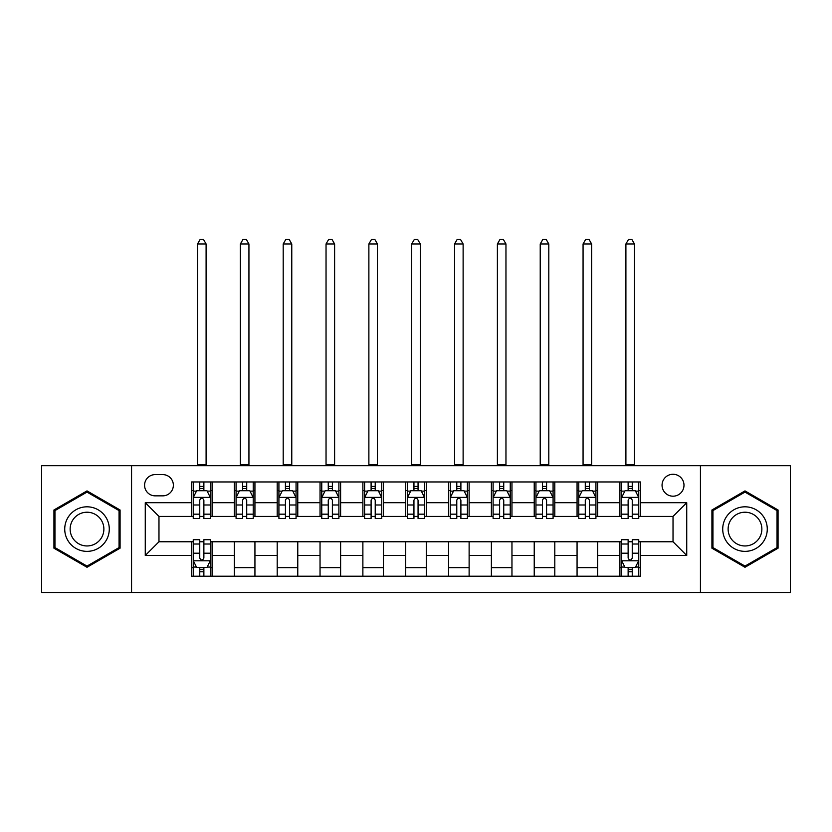 <?xml version="1.0" encoding="UTF-8"?>
<svg xmlns="http://www.w3.org/2000/svg" width="832" height="832" viewBox="0 0 832 832"><rect width="100%" height="100%" fill="white"/><g stroke="black" fill="none" stroke-linecap="round" stroke-linejoin="round"><path stroke-width="1.25" d="M673.026 474.261A10.962 10.962 0 0 0 662.054 485.222A10.962 10.962 0 0 0 673.026 496.194A10.962 10.962 0 0 0 683.987 485.222A10.962 10.962 0 0 0 673.026 474.261M700.44 592.488L790.4 592.488L790.4 465.691L700.44 465.691L700.44 592.488L131.56 592.488L131.56 465.691L41.6 465.691L41.6 592.488L131.56 592.488M155.21 495.851L162.75 495.851A10.629 10.629 0 0 0 173.368 485.222A10.629 10.629 0 0 0 162.75 474.604L155.21 474.604A10.629 10.629 0 0 0 144.581 485.222A10.629 10.629 0 0 0 155.21 495.851M700.44 465.691L131.56 465.691M191.526 555.474L145.267 555.474L145.267 502.705L191.526 502.705L191.526 516.412L158.974 516.412L158.974 541.767L191.526 541.767L191.526 576.212L640.474 576.212L640.474 541.767L673.026 541.767L673.026 516.412L640.474 516.412L640.474 502.705L686.733 502.705L686.733 555.474L640.474 555.474M640.474 502.705L640.474 481.967L191.526 481.967L191.526 502.705M619.902 481.967L619.902 516.412L621.618 516.412M628.129 516.412L632.247 516.412M638.758 516.412L640.474 516.412M619.902 516.412L595.92 516.412M577.065 481.967L577.065 516.412L578.781 516.412M585.291 516.412L589.41 516.412M577.065 516.412L553.082 516.412M534.227 481.967L534.227 516.412L535.943 516.412M542.454 516.412L546.572 516.412M534.227 516.412L510.245 516.412M491.39 481.967L491.39 516.412L493.106 516.412M499.616 516.412L503.734 516.412M491.39 516.412L467.407 516.412M448.552 481.967L448.552 516.412L450.268 516.412M456.778 516.412L460.897 516.412M448.552 516.412L424.57 516.412M405.714 481.967L405.714 516.412L407.43 516.412M413.941 516.412L418.059 516.412M405.714 516.412L381.732 516.412M362.877 481.967L362.877 516.412L364.593 516.412M371.103 516.412L375.222 516.412M362.877 516.412L338.894 516.412M320.039 481.967L320.039 516.412L321.755 516.412M328.266 516.412L332.384 516.412M320.039 516.412L296.057 516.412M277.202 481.967L277.202 516.412L278.918 516.412M285.428 516.412L289.546 516.412M277.202 516.412L253.219 516.412M234.364 481.967L234.364 516.412L236.08 516.412M242.59 516.412L246.709 516.412M234.364 516.412L210.382 516.412M191.526 516.412L193.242 516.412M199.753 516.412L203.871 516.412M191.526 541.767L193.242 541.767M199.753 541.767L203.871 541.767M210.382 541.767L212.098 541.767L212.098 576.212M621.618 541.767L212.098 541.767M628.129 541.767L632.247 541.767M638.758 541.767L640.474 541.767M212.098 481.967L212.098 516.412M191.526 490.537L193.242 490.537M199.753 490.537L203.871 490.537M210.382 490.537L212.098 490.537M191.526 567.642L193.242 567.642M199.753 567.642L203.871 567.642M210.382 567.642L212.098 567.642M234.364 541.767L234.364 576.212M254.935 481.967L254.935 516.412M234.364 490.537L236.08 490.537M242.59 490.537L246.709 490.537M253.219 490.537L254.935 490.537M254.935 541.767L254.935 576.212M234.364 567.642L254.935 567.642M277.202 541.767L277.202 576.212M297.773 541.767L297.773 576.212M277.202 567.642L297.773 567.642M297.773 481.967L297.773 516.412M277.202 490.537L278.918 490.537M285.428 490.537L289.546 490.537M296.057 490.537L297.773 490.537M320.039 541.767L320.039 576.212M340.61 541.767L340.61 576.212M320.039 567.642L340.61 567.642M340.61 481.967L340.61 516.412M320.039 490.537L321.755 490.537M328.266 490.537L332.384 490.537M338.894 490.537L340.61 490.537M362.877 541.767L362.877 576.212M383.448 541.767L383.448 576.212M362.877 567.642L383.448 567.642M383.448 481.967L383.448 516.412M362.877 490.537L364.593 490.537M371.103 490.537L375.222 490.537M381.732 490.537L383.448 490.537M405.714 541.767L405.714 576.212M426.286 541.767L426.286 576.212M405.714 567.642L426.286 567.642M426.286 481.967L426.286 516.412M405.714 490.537L407.43 490.537M413.941 490.537L418.059 490.537M424.57 490.537L426.286 490.537M448.552 541.767L448.552 576.212M469.123 541.767L469.123 576.212M448.552 567.642L469.123 567.642M469.123 481.967L469.123 516.412M448.552 490.537L450.268 490.537M456.778 490.537L460.897 490.537M467.407 490.537L469.123 490.537M491.39 541.767L491.39 576.212M511.961 541.767L511.961 576.212M491.39 567.642L511.961 567.642M511.961 481.967L511.961 516.412M491.39 490.537L493.106 490.537M499.616 490.537L503.734 490.537M510.245 490.537L511.961 490.537M534.227 541.767L534.227 576.212M554.798 541.767L554.798 576.212M534.227 567.642L554.798 567.642M554.798 481.967L554.798 516.412M534.227 490.537L535.943 490.537M542.454 490.537L546.572 490.537M553.082 490.537L554.798 490.537M577.065 541.767L577.065 576.212M597.636 541.767L597.636 576.212M577.065 567.642L597.636 567.642M597.636 481.967L597.636 516.412M577.065 490.537L578.781 490.537M585.291 490.537L589.41 490.537M595.92 490.537L597.636 490.537M619.902 541.767L619.902 576.212M619.902 567.642L621.618 567.642M628.129 567.642L632.247 567.642M638.758 567.642L640.474 567.642M619.902 490.537L621.618 490.537M628.129 490.537L632.247 490.537M638.758 490.537L640.474 490.537M158.974 516.412L145.267 502.705M158.974 541.767L145.267 555.474M686.733 502.705L673.026 516.412M686.733 555.474L673.026 541.767M87.006 567.278L120.078 548.184L120.078 509.995L87.006 490.901L53.934 509.995L53.934 548.184L87.006 567.278M778.066 509.995L744.994 490.901L711.922 509.995L711.922 548.184L744.994 567.278L778.066 548.184L778.066 509.995M203.871 486.429L199.753 486.429M210.382 514.176L203.871 514.176L203.871 518.471L210.382 518.471L210.382 497.567L206.95 490.714L196.674 490.714L193.242 497.567L193.242 518.471L199.753 518.471L199.753 514.176L193.242 514.176M193.242 497.567L193.242 481.967M210.382 497.567L210.382 481.967M199.753 490.714L199.753 481.967M203.871 481.967L203.871 490.714M203.871 514.176L203.871 500.136C202.498 497.494 201.126 497.494 199.753 500.136L199.753 514.176M197.527 465.691L197.527 243.963L206.097 243.963L203.528 239.512L200.096 239.512L197.527 243.963M206.097 465.691L206.097 243.963M199.753 571.761L203.871 571.761M193.242 544.014L199.753 544.014L199.753 539.718L193.242 539.718L193.242 560.622L196.674 567.476L206.95 567.476L210.382 560.622L210.382 539.718L203.871 539.718L203.871 544.014L210.382 544.014M210.382 560.622L210.382 576.212M193.242 560.622L193.242 576.212M203.871 567.476L203.871 576.212M199.753 576.212L199.753 567.476M199.753 544.014L199.753 558.054C201.126 560.685 202.498 560.685 203.871 558.054L203.871 544.014M246.709 486.429L242.59 486.429M253.219 514.176L246.709 514.176L246.709 518.471L253.219 518.471L253.219 497.567L249.787 490.714L239.512 490.714L236.08 497.567L236.08 518.471L242.59 518.471L242.59 514.176L236.08 514.176M236.08 497.567L236.08 481.967M253.219 497.567L253.219 481.967M242.59 490.714L242.59 481.967M246.709 481.967L246.709 490.714M246.709 514.176L246.709 500.136C245.336 497.494 243.963 497.494 242.59 500.136L242.59 514.176M240.365 465.691L240.365 243.963L248.934 243.963L246.366 239.512L242.934 239.512L240.365 243.963M248.934 465.691L248.934 243.963M289.546 486.429L285.428 486.429M296.057 514.176L289.546 514.176L289.546 518.471L296.057 518.471L296.057 497.567L292.625 490.714L282.35 490.714L278.918 497.567L278.918 518.471L285.428 518.471L285.428 514.176L278.918 514.176M278.918 497.567L278.918 481.967M296.057 497.567L296.057 481.967M285.428 490.714L285.428 481.967M289.546 481.967L289.546 490.714M289.546 514.176L289.546 500.136C288.174 497.494 286.801 497.494 285.428 500.136L285.428 514.176M283.202 465.691L283.202 243.963L291.772 243.963L289.203 239.512L285.771 239.512L283.202 243.963M291.772 465.691L291.772 243.963M332.384 486.429L328.266 486.429M338.894 514.176L332.384 514.176L332.384 518.471L338.894 518.471L338.894 497.567L335.462 490.714L325.187 490.714L321.755 497.567L321.755 518.471L328.266 518.471L328.266 514.176L321.755 514.176M321.755 497.567L321.755 481.967M338.894 497.567L338.894 481.967M328.266 490.714L328.266 481.967M332.384 481.967L332.384 490.714M332.384 514.176L332.384 500.136C331.011 497.494 329.638 497.494 328.266 500.136L328.266 514.176M326.04 465.691L326.04 243.963L334.61 243.963L332.041 239.512L328.609 239.512L326.04 243.963M334.61 465.691L334.61 243.963M375.222 486.429L371.103 486.429M381.732 514.176L375.222 514.176L375.222 518.471L381.732 518.471L381.732 497.567L378.3 490.714L368.025 490.714L364.593 497.567L364.593 518.471L371.103 518.471L371.103 514.176L364.593 514.176M364.593 497.567L364.593 481.967M381.732 497.567L381.732 481.967M371.103 490.714L371.103 481.967M375.222 481.967L375.222 490.714M375.222 514.176L375.222 500.136C373.849 497.494 372.476 497.494 371.103 500.136L371.103 514.176M368.878 465.691L368.878 243.963L377.447 243.963L374.878 239.512L371.446 239.512L368.878 243.963M377.447 465.691L377.447 243.963M106.298 517.951A22.277 22.277 0 0 0 75.868 509.798A22.277 22.277 0 0 0 67.714 540.228A22.277 22.277 0 0 0 98.145 548.382A22.277 22.277 0 0 0 106.298 517.951M101.618 520.655A16.869 16.869 0 0 0 78.572 514.488A16.869 16.869 0 0 0 72.405 537.524A16.869 16.869 0 0 0 95.441 543.702A16.869 16.869 0 0 0 101.618 520.655M87.006 566.093L54.964 547.591L54.964 510.588L87.006 492.097L119.049 510.588L119.049 547.591L87.006 566.093M744.994 551.366A22.277 22.277 0 0 0 767.27 529.09A22.277 22.277 0 0 0 744.994 506.813A22.277 22.277 0 0 0 722.717 529.09A22.277 22.277 0 0 0 744.994 551.366M744.994 545.958A16.869 16.869 0 0 0 761.862 529.09A16.869 16.869 0 0 0 744.994 512.221A16.869 16.869 0 0 0 728.125 529.09A16.869 16.869 0 0 0 744.994 545.958M712.951 510.588L744.994 492.097L777.036 510.588L777.036 547.591L744.994 566.093L712.951 547.591L712.951 510.588M418.059 486.429L413.941 486.429M424.57 514.176L418.059 514.176L418.059 518.471L424.57 518.471L424.57 497.567L421.138 490.714L410.862 490.714L407.43 497.567L407.43 518.471L413.941 518.471L413.941 514.176L407.43 514.176M407.43 497.567L407.43 481.967M424.57 497.567L424.57 481.967M413.941 490.714L413.941 481.967M418.059 481.967L418.059 490.714M418.059 514.176L418.059 500.136C416.686 497.494 415.314 497.494 413.941 500.136L413.941 514.176M411.715 465.691L411.715 243.963L420.285 243.963L417.716 239.512L414.284 239.512L411.715 243.963M420.285 465.691L420.285 243.963M460.897 486.429L456.778 486.429M467.407 514.176L460.897 514.176L460.897 518.471L467.407 518.471L467.407 497.567L463.975 490.714L453.7 490.714L450.268 497.567L450.268 518.471L456.778 518.471L456.778 514.176L450.268 514.176M450.268 497.567L450.268 481.967M467.407 497.567L467.407 481.967M456.778 490.714L456.778 481.967M460.897 481.967L460.897 490.714M460.897 514.176L460.897 500.136C459.524 497.494 458.151 497.494 456.778 500.136L456.778 514.176M454.553 465.691L454.553 243.963L463.122 243.963L460.554 239.512L457.122 239.512L454.553 243.963M463.122 465.691L463.122 243.963M503.734 486.429L499.616 486.429M510.245 514.176L503.734 514.176L503.734 518.471L510.245 518.471L510.245 497.567L506.813 490.714L496.538 490.714L493.106 497.567L493.106 518.471L499.616 518.471L499.616 514.176L493.106 514.176M493.106 497.567L493.106 481.967M510.245 497.567L510.245 481.967M499.616 490.714L499.616 481.967M503.734 481.967L503.734 490.714M503.734 514.176L503.734 500.136C502.362 497.494 500.989 497.494 499.616 500.136L499.616 514.176M497.39 465.691L497.39 243.963L505.96 243.963L503.391 239.512L499.959 239.512L497.39 243.963M505.96 465.691L505.96 243.963M546.572 486.429L542.454 486.429M553.082 514.176L546.572 514.176L546.572 518.471L553.082 518.471L553.082 497.567L549.65 490.714L539.375 490.714L535.943 497.567L535.943 518.471L542.454 518.471L542.454 514.176L535.943 514.176M535.943 497.567L535.943 481.967M553.082 497.567L553.082 481.967M542.454 490.714L542.454 481.967M546.572 481.967L546.572 490.714M546.572 514.176L546.572 500.136C545.199 497.494 543.826 497.494 542.454 500.136L542.454 514.176M540.228 465.691L540.228 243.963L548.798 243.963L546.229 239.512L542.797 239.512L540.228 243.963M548.798 465.691L548.798 243.963M589.41 486.429L585.291 486.429M595.92 514.176L589.41 514.176L589.41 518.471L595.92 518.471L595.92 497.567L592.488 490.714L582.213 490.714L578.781 497.567L578.781 518.471L585.291 518.471L585.291 514.176L578.781 514.176M578.781 497.567L578.781 481.967M595.92 497.567L595.92 481.967M585.291 490.714L585.291 481.967M589.41 481.967L589.41 490.714M589.41 514.176L589.41 500.136C588.037 497.494 586.664 497.494 585.291 500.136L585.291 514.176M583.066 465.691L583.066 243.963L591.635 243.963L589.066 239.512L585.634 239.512L583.066 243.963M591.635 465.691L591.635 243.963M632.247 486.429L628.129 486.429M638.758 514.176L632.247 514.176L632.247 518.471L638.758 518.471L638.758 497.567L635.326 490.714L625.05 490.714L621.618 497.567L621.618 518.471L628.129 518.471L628.129 514.176L621.618 514.176M621.618 497.567L621.618 481.967M638.758 497.567L638.758 481.967M628.129 490.714L628.129 481.967M632.247 481.967L632.247 490.714M632.247 514.176L632.247 500.136C630.874 497.494 629.502 497.494 628.129 500.136L628.129 514.176M625.903 465.691L625.903 243.963L634.473 243.963L631.904 239.512L628.472 239.512L625.903 243.963M634.473 465.691L634.473 243.963M628.129 571.761L632.247 571.761M621.618 544.014L628.129 544.014L628.129 539.718L621.618 539.718L621.618 560.622L625.05 567.476L635.326 567.476L638.758 560.622L638.758 539.718L632.247 539.718L632.247 544.014L638.758 544.014M638.758 560.622L638.758 576.212M621.618 560.622L621.618 576.212M632.247 567.476L632.247 576.212M628.129 576.212L628.129 567.476M628.129 544.014L628.129 558.054C629.502 560.685 630.874 560.685 632.247 558.054L632.247 544.014M234.364 555.474L212.098 555.474M234.364 502.705L212.098 502.705M277.202 502.705L254.935 502.705M277.202 555.474L254.935 555.474M320.039 502.705L297.773 502.705M320.039 555.474L297.773 555.474M362.877 502.705L340.61 502.705M362.877 555.474L340.61 555.474M405.714 502.705L383.448 502.705M405.714 555.474L383.448 555.474M448.552 502.705L426.286 502.705M448.552 555.474L426.286 555.474M491.39 502.705L469.123 502.705M491.39 555.474L469.123 555.474M534.227 502.705L511.961 502.705M534.227 555.474L511.961 555.474M577.065 502.705L554.798 502.705M577.065 555.474L554.798 555.474M619.902 502.705L597.636 502.705M619.902 555.474L597.636 555.474M210.298 497.39L193.326 497.39M193.242 491.119L196.466 491.119M207.158 491.119L210.382 491.119M199.753 504.982L193.242 504.982M210.382 504.982L203.871 504.982M203.871 488.602L199.753 488.602M197.527 464.838L206.097 464.838M193.326 560.789L210.298 560.789M210.382 567.06L207.158 567.06M196.466 567.06L193.242 567.06M203.871 553.197L210.382 553.197M193.242 553.197L199.753 553.197M199.753 569.577L203.871 569.577M253.136 497.39L236.163 497.39M236.08 491.119L239.304 491.119M249.995 491.119L253.219 491.119M242.59 504.982L236.08 504.982M253.219 504.982L246.709 504.982M246.709 488.602L242.59 488.602M240.365 464.838L248.934 464.838M295.974 497.39L279.001 497.39M278.918 491.119L282.142 491.119M292.833 491.119L296.057 491.119M285.428 504.982L278.918 504.982M296.057 504.982L289.546 504.982M289.546 488.602L285.428 488.602M283.202 464.838L291.772 464.838M338.811 497.39L321.838 497.39M321.755 491.119L324.979 491.119M335.67 491.119L338.894 491.119M328.266 504.982L321.755 504.982M338.894 504.982L332.384 504.982M332.384 488.602L328.266 488.602M326.04 464.838L334.61 464.838M381.649 497.39L364.676 497.39M364.593 491.119L367.817 491.119M378.508 491.119L381.732 491.119M371.103 504.982L364.593 504.982M381.732 504.982L375.222 504.982M375.222 488.602L371.103 488.602M368.878 464.838L377.447 464.838M424.486 497.39L407.514 497.39M407.43 491.119L410.654 491.119M421.346 491.119L424.57 491.119M413.941 504.982L407.43 504.982M424.57 504.982L418.059 504.982M418.059 488.602L413.941 488.602M411.715 464.838L420.285 464.838M467.324 497.39L450.351 497.39M450.268 491.119L453.492 491.119M464.183 491.119L467.407 491.119M456.778 504.982L450.268 504.982M467.407 504.982L460.897 504.982M460.897 488.602L456.778 488.602M454.553 464.838L463.122 464.838M510.162 497.39L493.189 497.39M493.106 491.119L496.33 491.119M507.021 491.119L510.245 491.119M499.616 504.982L493.106 504.982M510.245 504.982L503.734 504.982M503.734 488.602L499.616 488.602M497.39 464.838L505.96 464.838M552.999 497.39L536.026 497.39M535.943 491.119L539.167 491.119M549.858 491.119L553.082 491.119M542.454 504.982L535.943 504.982M553.082 504.982L546.572 504.982M546.572 488.602L542.454 488.602M540.228 464.838L548.798 464.838M595.837 497.39L578.864 497.39M578.781 491.119L582.005 491.119M592.696 491.119L595.92 491.119M585.291 504.982L578.781 504.982M595.92 504.982L589.41 504.982M589.41 488.602L585.291 488.602M583.066 464.838L591.635 464.838M638.674 497.39L621.702 497.39M621.618 491.119L624.842 491.119M635.534 491.119L638.758 491.119M628.129 504.982L621.618 504.982M638.758 504.982L632.247 504.982M632.247 488.602L628.129 488.602M625.903 464.838L634.473 464.838M621.702 560.789L638.674 560.789M638.758 567.06L635.534 567.06M624.842 567.06L621.618 567.06M632.247 553.197L638.758 553.197M621.618 553.197L628.129 553.197M628.129 569.577L632.247 569.577"/></g></svg>
